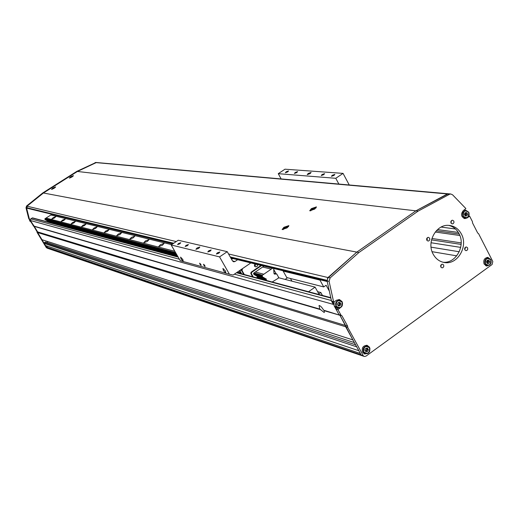 <?xml version="1.0" encoding="UTF-8"?>
<svg xmlns="http://www.w3.org/2000/svg" width="519" height="519" viewBox="0 0 519 519"><rect width="100%" height="100%" fill="white"/><g stroke="black" fill="none" stroke-linecap="round" stroke-linejoin="round"><path stroke-width="0.78" d="M323.363 309.733L324.401 310.758L324.245 312.542L319.775 309.077L319.042 305.503C320.301 305.685 321.735 307.092 323.363 309.733M324.401 310.758L339.951 315.28L352.907 339.926L41.981 239.687L37.666 232.557L345.654 326.749L361.127 354.866L364.351 356.488L365.96 356.157L492.116 264.482L492.803 261.498L478.583 233.667L477.707 233.044L472.53 222.917L472.465 221.704L469.637 216.163L467.171 217.915L464.953 218.583C461.041 216.916 460.515 214.224 463.376 210.5L465.848 208.755L465.614 208.288L452.574 194.807L450.752 193.989L449.584 194.249L418.152 211.097L358.921 252.506L330.136 277.912L329.098 281.369L333.561 301.649L333.821 302.123L336.461 300.254L339.42 299.567L342.034 301.52L342.572 303.31M32.626 217.909L30.757 218.849L30.368 220.491L34.267 226.375L320.826 309.72M47.424 248.257L46.301 247.595L37.089 232.382L37.037 231.721L37.608 231.896L34.267 226.375L37.608 231.896L345.576 325.51L345.654 326.749L347.711 327.379L363.222 355.573M323.597 310.187L339.951 315.28L345.576 325.51L347.633 326.133L347.711 327.379M37.037 231.721L33.716 226.031L319.775 309.077M333.341 304.374L331.537 301.098L327.087 280.883L328.118 277.431L330.136 277.912M335.371 307.131L336.526 309.227L337.947 309.629L341.041 315.247L338.998 314.657L334.314 306.139L338.998 314.657L341.995 315.87L347.633 326.133M47.644 246.266L46.431 247.05L47.547 248.303L362.041 355.697M46.431 247.05L360.374 353.491L361.127 354.866L46.885 247.797L37.666 232.557L37.089 232.382M358.856 350.734L45.529 245.552L44.245 243.437L356.709 346.835L358.856 350.734M354.38 342.598L45.432 241.977L44.439 242.613L355.593 344.804M44.439 242.613L44.245 243.437M47.897 241.595L46.678 242.386M317.609 291.672L320.846 292.528L318.854 293.923L315.098 287.124L278.372 277.671M322.455 295.434L320.846 292.528M459.853 235.503L435.259 232.019M436.284 230.806L459.205 234.011M437.523 229.567L458.335 232.441M441.118 227.075L455.52 229.002M431.062 247.161L459.231 251.754M461.19 242.898L431.918 238.474M456.714 255.848L432.08 251.683M315.098 287.124L308.539 291.717M290.439 278.489L291.925 281.162M283.53 270.879L283.186 271.119L286.773 277.561L323.72 286.923L326.114 285.249L329.338 291.114M320.327 279.845L319.964 280.098L323.72 286.923M319.964 280.098L283.186 271.119M203.824 265.254L205.057 266.545L204.81 265.52L203.578 264.229L203.824 265.254M199.912 264.197L201.132 265.475L200.885 264.456L199.666 263.178L199.912 264.197M225.836 273.234L225.538 271.126L222.93 268.433L223.41 270.548L225.83 273.228L183.272 261.557L182.896 259.591L180.58 257.126L181.092 259.104L183.265 261.557L180.275 260.733L171.147 244.955L219.556 256.892L229.417 274.214L225.836 273.234M197.077 247.965L195.916 249.334L198.699 248.354L199.854 246.986L197.077 247.965M308.215 173.463L307.235 174.644L310.135 173.606L311.115 172.425L308.215 173.463M186.139 245.344L185.173 246.467L187.443 245.656L188.41 244.533L186.139 245.344M178.53 243.515L177.569 244.618L179.795 243.82L180.755 242.717L178.53 243.515M286.19 171.783L285.372 172.743L287.688 171.899L288.506 170.939L286.19 171.783M295.233 172.47L294.416 173.443L296.784 172.593L297.601 171.62L295.233 172.47M322.085 174.514L321.261 175.532L323.778 174.644L324.596 173.631L322.085 174.514M332.264 175.292L331.44 176.324L334.009 175.422L334.833 174.39L332.264 175.292M217.37 252.837L216.384 254.038L218.843 253.188L219.822 251.987L217.37 252.837M208.774 250.774L207.795 251.955L210.201 251.118L211.175 249.937L208.774 250.774M233.057 258.579L231.526 259.208M349.242 184.985L343.053 173.378L284.983 169.2L278.262 173.677L281.142 178.932M273.792 269.582L276.16 273.824M285.126 279.41L287.52 277.749M343.053 173.378L335.78 178.296L338.868 184.063M237.644 259.701L234.958 261.524L233.699 261.81L232.518 260.96L227.257 251.683L178.231 240.239L171.147 244.955M335.78 178.296L278.262 173.677M227.257 251.683L219.556 256.892M229.417 274.214L233.083 275.051L250.852 262.919M283.893 227.303L282.128 229.554L287.137 227.854L288.888 225.609L283.893 227.303M311.387 208.612L309.7 210.779L314.761 209.06L316.441 206.893L311.387 208.612M52.957 188.047L51.504 189.377L54.164 188.248L55.624 186.918L52.957 188.047M70.766 176.765L69.338 178.069L72.024 176.934L73.445 175.63L70.766 176.765M448.312 193.782L415.907 210.837L356.825 252.117L327.385 278.437M96.411 162.518L77.435 171.458L415.907 210.837L356.825 252.117L328.118 277.431M43.414 193.01L77.435 171.458L43.427 192.997L27.04 206.192L27.111 208.236L172.749 243.891M33.703 226.206L28.74 218.577L26.008 207.821L26.566 206.004L42.843 192.886L358.921 252.506M427.286 237.696L426.871 240.355M429.641 238.189L429.81 239.609L429.025 240.79L428.026 241.069L426.787 240.206L426.624 238.785L427.397 237.605L428.402 237.326L429.641 238.189M451.069 223.202L451.407 220.64M450.992 223.066L452.257 223.936L453.23 223.637L453.976 222.469L453.814 221.068L452.542 220.205L451.569 220.504L450.829 221.671L450.992 223.066M465.206 247.407L464.816 249.86M467.587 247.816L467.742 249.23L466.97 250.398L465.984 250.671L464.797 249.821L464.635 248.413L465.407 247.245L466.393 246.973L467.587 247.816M440.839 267.077L441.319 264.528M440.813 267.032L441.974 267.869L442.992 267.616L443.797 266.442L443.641 265.001L442.473 264.165L441.461 264.418L440.657 265.598L440.813 267.032M448.656 225.382C453.184 226.466 456.649 229.229 459.036 233.686C465.919 245.792 455.604 264.028 442.837 262.199M461.385 234.011C468.339 246.246 457.777 264.651 444.913 262.588C439.794 261.881 435.876 259.065 433.151 254.135C426.248 242.178 436.232 223.987 448.851 225.395C454.339 225.901 458.517 228.775 461.385 234.011M490.643 259.442L487.873 257.398C484.35 257.988 483.098 260.207 484.117 264.061L486.809 266.02L489.709 264.924M485.784 265.728L486.803 265.469M369.969 348.671L369.476 347.185L367.154 345.336C363.034 345.563 361.503 347.847 362.567 352.193L364.838 354.016L368.626 352.855M363.916 353.621L365.149 353.53L363.624 353.017M339.997 300.3L338.946 299.508M337.947 309.629L341.671 306.671M341.041 315.247L341.995 315.87M449.584 194.249L447.261 194.041L415.907 210.837L418.152 211.097M447.261 194.041L448.779 193.814M464.7 209.566L465.095 210.338M468.774 216.066L469.637 216.163M333.561 301.649L331.537 301.098M333.613 303.939L332.4 301.734L333.821 302.123M463.921 218.363L464.985 218.038M336.526 309.227L338.213 308.033M369.599 347.717C370.475 351.525 369.113 353.504 365.519 353.653L363.527 352.051C362.593 348.249 363.929 346.251 367.543 346.056L366.615 345.245M488.087 257.982L487.218 257.398M33.145 225.862L33.716 226.031L29.298 218.726L26.566 207.957L26.008 207.821M28.74 218.577L29.298 218.726M42.843 192.886L76.799 171.387L77.454 171.452M76.799 171.387L95.963 162.473M46.301 247.595L47.547 248.303M96.716 162.551L96.333 162.512M26.716 206.666L26.566 207.957M254.738 266.403L256.016 264.171M254.634 263.84L254.466 266.039L255.627 266.883L257.203 266.305L257.703 264.586M262.536 276.945L254.07 274.713L253.674 273.182L262.653 267.019L271.229 269.127L262.134 275.381L262.536 276.945L266.338 279.118L266.065 280.351M253.214 276.919L251.371 273.656L251.676 272.339L261.602 265.533M254.985 274.96L257.82 276.848L256.457 277.782M264.009 266.124L262.653 267.019M256.646 268.933L256.081 268.797L259 266.792L259.565 266.935M256.081 268.797L251.118 272.196L251.676 272.339M251.118 272.196L250.813 273.507L251.371 273.656M250.813 273.507L252.649 276.763M261.038 265.397L259 266.792M244.293 274.532L242.042 270.555L242.496 268.621M240.323 270.107L241.491 270.412L241.828 269.802L242.042 270.555M241.679 270.457L243.924 274.434M241.082 273.669L239.188 270.886M239.752 270.496L241.64 273.818M243.742 274.382L241.491 270.412M237.404 272.099L240.316 272.871M160.384 244.696L158.71 246.583L162.447 245.221L164.121 243.34L160.384 244.696M145.43 240.933L143.776 242.749L147.37 241.419L149.018 239.609L145.43 240.933M131.404 237.404L129.776 239.155L133.227 237.858L134.856 236.106L131.404 237.404M118.222 234.082L116.606 235.782L119.934 234.517L121.537 232.817L118.222 234.082M105.798 230.955L104.209 232.596L107.414 231.364L108.996 229.722L105.798 230.955M94.082 228.003L92.512 229.599L95.606 228.386L97.17 226.797L94.082 228.003M83.001 225.22L81.457 226.764L84.448 225.577L85.985 224.039L83.001 225.22M72.524 222.58L70.999 224.078L73.886 222.923L75.404 221.425L72.524 222.58M62.585 220.075L61.08 221.535L63.876 220.4L65.381 218.947L62.585 220.075M53.152 217.701L51.673 219.115L54.378 218.012L55.857 216.598L53.152 217.701M175.72 252.863L44.939 218.778L44.848 219.148L45.211 219.751L176.564 254.316M45.821 219.907L176.745 254.628M46.035 220.147L47.735 221.139L47.56 221.905M174.799 251.267L46.042 218.071L45.127 218.655L175.558 252.584M253.966 272.981L262.432 275.18M255.342 272.034L263.827 274.22M46.042 218.071L50.881 214.976L171.614 244.644M272.605 268.213L271.229 269.127M51.783 214.418L50.881 214.976M273.98 273.273L276.737 273.967L274.473 274.084L273.987 273.461L273.669 268.472M272.177 281.992L278.236 278.249L278.495 277.12L276.737 273.967M255.309 275.349L263.788 277.587M44.848 219.148L176.09 253.499M253.538 273.773L261.998 275.985M253.674 273.182L262.134 275.381M338.012 305.47L339.264 304.244L338.842 302.512M339.037 302.493L339.445 304.653L338.077 305.587L340.029 305.808L338.265 305.925L337.369 304.296L338.245 302.551L340.01 302.428L340.905 304.056L340.029 305.808M339.173 302.486L339.88 303.777L339.011 305.522M339.88 303.777L340.905 304.056M365.493 351.071L366.712 349.845L366.408 348.249M366.602 348.23L366.907 350.267L365.564 351.214L367.53 351.486L365.798 351.629L364.922 350.033L365.778 348.301L367.517 348.158L368.386 349.748L367.53 351.486M366.686 348.223L367.335 349.404L366.479 351.136M367.335 349.404L368.386 349.748M464.979 215.612L465.686 213.244L465.186 212.686M465.459 212.673L466.036 213.283L466.036 214.924L465.05 215.761L466.808 215.898L465.16 215.969L464.336 214.366L465.16 212.686L466.808 212.615L467.632 214.217L466.808 215.898M465.718 212.66L466.445 214.088L465.621 215.761M466.445 214.088L467.632 214.217M487.036 263.042L487.737 260.687L487.399 260.253M487.659 260.233L488.1 260.746L488.094 262.367L487.12 263.211M487.828 260.227L488.502 261.531L487.685 263.198L487.133 263.23M486.465 261.926L487.276 260.259L488.898 260.162L489.702 261.738L488.892 263.405L487.27 263.503L486.465 261.926M488.502 261.531L489.702 261.738M487.685 263.198L488.892 263.405M315.052 207.762L312.14 208.898L311.238 209.676L311.303 210.305L314.216 209.17L315.052 207.762M311.426 209.942L313.08 209.086L313.612 209.293L314.319 208.813L313.93 208.359L314.832 207.944L312.646 208.593L311.426 209.942M313.541 208.307L313.891 209.092M313.431 209.215L313.022 208.508M312.646 208.593L313.041 209.105M312.321 208.988L312.516 209.326M313.781 208.612L313.995 209.027M287.52 226.485L284.62 227.607L283.679 228.418L283.718 229.067L286.618 227.951L287.52 226.485M283.854 228.697L285.495 227.847L286.021 228.068L286.735 227.582L286.371 227.101L287.286 226.68L285.119 227.309L283.854 228.697M285.995 227.037L286.352 227.828M285.943 228.029L285.482 227.238M285.119 227.309L285.547 227.86M284.769 227.724L284.963 228.062M286.209 227.361L286.43 227.776M70.59 177.258L70.253 177.745L71.856 177.024L72.679 176.201L72.225 176.317M70.383 177.524L72.485 176.304L70.383 177.524M71.667 176.998L71.466 176.661L73.049 176.194M71.35 176.732L71.583 177.057M52.763 188.559L52.413 189.046L54.008 188.332L54.858 187.495L54.385 187.612M52.549 188.825L54.657 187.599L52.549 188.825M53.853 188.293L53.645 187.956M53.535 188.021L53.768 188.345M30.368 220.491L333.341 304.381M30.757 218.849L179.405 259.241M234.367 274.175L331.414 300.54M32.126 217.974L178.186 257.126M236.456 272.747L330.869 298.055M431.042 242.736L460.697 247.394M464.764 248.037L465.433 248.14M426.573 239.123L427.539 239.272M431.529 239.882L461.132 244.417M234.958 261.524L232.493 260.914M95.814 162.596L447.404 193.95M27.111 208.236L173.028 243.703M230.683 257.722L327.152 281.175M26.806 207.73L173.709 243.249M230.228 256.918L327.009 280.325M27.04 206.192L176.239 241.562M228.555 253.966L327.976 277.535M329.098 281.369L327.087 280.883M26.566 206.004L27.111 206.134M95.704 162.642L95.068 162.59M47.579 220.997L177.141 255.316M257.606 276.633L266.111 278.885M274.279 274.013L274.609 274.097M47.742 221.561L177.628 256.159M257.113 277.334L266.351 279.793M342.034 302.123C337.914 299.508 335.981 300.877 336.234 306.236C340.354 308.844 342.293 307.475 342.034 302.123M342.138 302.019C343.059 305.743 341.749 307.748 338.2 308.033L335.955 306.333C334.976 302.616 336.267 300.585 339.822 300.261L342.112 301.974M338.433 299.885L339.822 300.261L342.131 301.98M334.08 301.935L334.126 305.821L336.364 307.514L337.759 307.91M369.509 347.827C365.467 345.297 363.566 346.679 363.8 351.96C367.848 354.483 369.749 353.102 369.509 347.827M366.031 345.563L367.543 346.056M468.702 212.368C464.881 209.715 463.065 210.999 463.266 216.222C467.087 218.862 468.904 217.578 468.702 212.368M468.774 212.29C469.643 215.58 468.579 217.519 465.588 218.11L462.98 216.326C462.059 213.037 463.104 211.077 466.107 210.442L468.748 212.239M464.369 210.253L466.107 210.442L468.774 212.245M463.467 217.857L465.199 218.064M490.76 259.889C487.004 257.327 485.22 258.624 485.408 263.775C489.164 266.331 490.948 265.034 490.76 259.889M490.838 259.818C491.662 263.185 490.546 265.112 487.477 265.585L485.122 263.873C484.233 260.499 485.33 258.553 488.418 258.034L490.805 259.753M486.601 257.735L488.418 258.034L490.831 259.766M485.317 265.209L487.133 265.527M31.017 221.885L29.713 220.958L29.499 219.29L29.719 220.958L31.082 221.905M31.056 221.866L29.927 219.998M30.083 220.257L30.919 221.639M32.554 217.889L177.998 256.795M236.787 272.52L330.778 297.666M96.275 162.505L448.182 193.775M230.871 258.047L327.23 281.525M444.913 262.588L443.057 262.251M486.407 265.949L486.809 266.02M364.409 353.867L364.838 354.016M464.511 218.531L464.953 218.583M450.752 193.989L448.429 193.782M364.13 356.41L362.256 355.768M95.755 162.453L96.424 162.512M334.041 301.961L334.106 305.814L336.364 307.514M342.138 301.993C343.098 305.736 341.787 307.748 338.2 308.033M369.599 347.698C370.261 351.966 368.899 353.952 365.519 353.653M468.787 212.265C469.689 215.567 468.625 217.513 465.588 218.11M490.844 259.785C491.714 263.172 490.598 265.105 487.477 265.585M316.116 207.924L314.456 207.821L312.795 208.547M312.016 209.047L310.673 210.876M288.57 226.647L286.897 226.544L285.262 227.264M284.483 227.77L283.108 229.658M70.973 176.966L70.013 177.972M55.228 187.482L53.632 187.962M53.152 188.254L52.179 189.279"/></g></svg>
